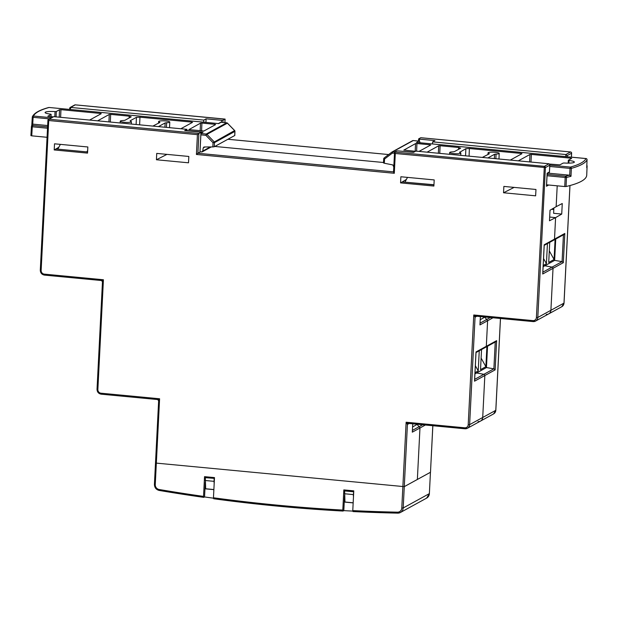 <?xml version="1.0" encoding="UTF-8"?>
<svg xmlns="http://www.w3.org/2000/svg" width="618" height="618" viewBox="0 0 618 618"><rect width="100%" height="100%" fill="white"/><g stroke="black" fill="none" stroke-linecap="round" stroke-linejoin="round"><path stroke-width="0.93" d="M54.206 149.942L87.54 153.109L87.849 146.976L54.515 143.809L54.206 149.942L57.605 148.011L56.068 148.984L87.594 151.982M406.405 179.444L402.279 181.916L433.952 184.929M549.479 220.78L555.597 217.621L549.672 217.057L555.597 217.621L561.731 214.06L562.264 203.515L556.146 206.675L557.204 185.825L556.146 206.675L550.012 210.236L549.479 220.78M480.047 323.168L486.636 319.521L484.69 316.98L487.61 320.742L486.312 346.304A1.151 1.097 61.3 0 1 485.763 347.208A1.151 1.097 -118.7 0 0 486.312 346.304L487.61 320.742L479.954 324.913L480.379 316.57M412.407 430.406L418.996 426.76L417.057 424.226L419.97 427.988L412.314 432.16L412.739 423.817M409.162 423.477L407.424 424.427L403.191 507.981L429.371 493.62L430.452 472.291L417.359 479.475L419.97 427.988L417.359 479.475L404.272 486.652L155.497 463.036L404.272 486.652L430.491 472.245L432.809 425.725M476.802 316.231L475.064 317.188L469.618 424.659L482.712 417.482L484.836 375.528L482.712 417.482A4.596 4.38 61.3 0 1 480.495 421.09A4.596 4.38 -118.7 0 0 482.712 417.482L495.798 410.306L500.449 318.479M434.199 179.923L400.873 176.756L400.564 182.889L433.89 186.057L434.199 179.923M503.546 192.77L535.636 195.829L535.96 189.471L503.871 186.42L503.546 192.77L514.091 187.393M156.424 159.753L188.513 162.804L188.83 156.454L156.74 153.403L156.424 159.753L166.96 154.376M214.794 146.451L383.492 162.503L214.794 146.451M555.729 239.035L554.647 260.379L544.821 265.771L552.075 267.115A1.151 1.097 61.3 0 1 553.025 268.336L542.72 273.99L544.195 244.767L554.508 239.112L555.597 217.621L554.508 239.112A1.151 1.097 61.3 0 1 553.952 240.016A1.151 1.097 -118.7 0 0 554.508 239.112L564.813 233.457L563.33 262.681L553.025 268.336L550.901 310.29L553.025 268.336A1.151 1.097 -118.7 0 0 552.075 267.115L544.821 265.771L543.129 266.698M58.942 147.061L57.605 148.011M204.967 488.699L213.874 489.549M353.172 502.797L344.257 501.947M214.461 477.953L206.25 477.173L205.338 477.675L205.663 488.768M353.759 491.202L345.547 490.422L344.628 490.924L344.96 502.017M487.54 346.227L486.459 367.571L476.632 372.963L483.879 374.307L476.632 372.963L474.933 373.89M474.655 379.367L483.879 374.307A1.151 1.097 61.3 0 1 484.836 375.528A1.151 1.097 -118.7 0 0 483.879 374.307L493.882 368.815L495.142 369.873L474.524 381.182L474.562 380.518M548.691 185.014L546.466 186.234L547.131 173.225L549.425 171.966L549.765 165.176L545.408 167.571L537.815 317.467L550.901 310.29A4.596 4.38 61.3 0 1 548.691 313.898A4.596 4.38 -118.7 0 0 550.901 310.29L563.987 303.114L569.943 185.547M186.976 129.332L53.766 116.663L48.482 119.344A1.151 1.097 -118.7 0 0 47.934 120.247L40.294 270.197L41.136 270.421L48.729 120.525L47.887 120.294A1.151 1.151 0 0 1 48.482 119.344A1.151 1.097 -118.7 0 1 49.092 119.22L198.888 133.473L200.958 132.337L200.155 132.067L184.682 130.591L186.976 129.332L186.899 130.807M548.568 172.824L549.448 172.213L549.827 164.836L549.023 163.77L415.814 151.101L413.519 152.36L398.038 150.885L396.632 150.954L394.562 152.082L393.519 171.966L394.299 173.287L196.416 154.461L197.42 134.662L48.729 120.525L49.092 119.22L53.766 116.663M197.42 134.662L198.888 133.473L197.884 153.272L199.954 152.136L200.958 132.337M400.564 182.889L402.279 181.916M353.735 491.619L353.326 494.593L344.481 493.751M353.326 494.593L353.465 496.98M353.473 491.766L344.628 490.924M214.446 478.371L205.338 477.675M214.176 478.517L214.037 481.345L205.191 480.503M214.037 481.345L214.176 483.732M41.136 270.421A3.445 3.283 61.3 0 0 44.28 274.129L44.481 275.11L101.445 280.526L103.422 279.761L97.868 389.494A3.445 3.283 61.3 0 0 101.012 393.202L101.205 394.184L157.621 399.545L159.599 398.78L158.648 400.734L154.415 484.365L155.257 484.597A4.596 4.38 -118.7 0 0 159.127 489.495A1721.663 1640.164 -118.7 0 0 203.531 496.401L203.786 497.366L204.55 496.949A1722.814 1641.253 -118.7 0 0 213.465 498.185M44.28 274.129L103.422 279.761L102.472 281.715L97.026 389.27L97.868 389.494M393.519 171.881L197.884 153.272L196.416 154.461M408.428 423.4A1.151 1.097 61.3 0 0 407.424 424.427L406.126 422.225L408.506 423.407L464.914 428.776L464.721 427.803A3.445 3.283 61.3 0 0 468.205 424.72L473.767 314.987L476.146 316.169L533.11 321.584L532.909 320.611L473.767 314.987L475.064 317.188A1.151 1.097 61.3 0 1 475.613 316.285A1.151 1.097 61.3 0 1 475.621 316.285A1.151 1.097 61.3 0 1 476.069 316.153M532.909 320.611A3.445 3.283 61.3 0 0 536.401 317.536L544.358 166.335L394.562 152.082L395.304 153.488L394.299 173.287M546.466 186.234L546.505 185.57M547.131 173.225L547.108 173.689M542.72 273.99L542.751 273.326M544.195 244.767L544.172 245.23M474.524 381.182L475.984 352.422M86.914 151.912L57.922 149.154M57.93 148.953L60.379 144.365M86.922 151.711L87.671 150.475M553.805 209.479L551.665 209.278M553.882 207.988L553.612 213.295L561.731 214.06M485.246 347.331A1.151 1.097 -118.7 0 0 485.763 347.208L476.014 352.554M493.002 317.768L487.61 320.742L486.636 319.521L490.321 317.513M553.442 240.139A1.151 1.097 -118.7 0 0 553.952 240.016L544.211 245.361M433.96 184.728L405.045 182.179M405.06 181.978L407.501 177.381M432.546 143.948L432.654 141.862L565.864 154.539L567.216 155.605L567.162 156.756M565.756 156.624L565.864 154.539L570.538 151.974L420.742 137.729L418.633 138.903L419.475 139.135L419.367 141.252M432.654 141.862L434.948 140.603L419.475 139.135M69.649 109.432L69.718 108.034L70.599 107.424L203.816 120.093L203.708 122.179M221.483 122.31L221.584 120.309L206.111 118.834L203.816 120.093M221.584 120.309L222.998 120.247L222.889 122.441M224.89 122.634L225.068 119.112L222.998 120.247M425.362 425.014L419.97 427.988M206.111 118.834L205.933 122.395M554.647 260.379L562.079 261.63L563.33 262.681M486.459 367.571L493.882 368.815L495.242 342.001M546.25 314.392A4.596 4.38 -118.7 0 0 548.691 313.898L535.597 321.074A4.596 4.38 -118.7 0 0 537.815 317.467L536.401 317.536M478.054 421.584A4.596 4.38 -118.7 0 0 480.495 421.09L467.409 428.266A4.596 4.38 -118.7 0 0 469.618 424.659L468.205 424.72M430.452 472.191L429.371 493.527M75.373 104.875L225.06 119.166M225.099 119.096L75.319 104.851A1.151 1.151 0 0 0 74.662 104.99L70.043 107.524L70.599 107.424L70.498 109.51M495.25 341.847L496.625 340.649L495.142 369.873M563.438 234.655L564.813 233.457M418.996 426.76L422.681 424.759M459.931 152.538L459.56 152.136L459.931 152.538A5.585 0.919 -177.1 0 1 460.835 153.094A5.585 0.919 -177.1 0 1 453.774 153.627A5.585 0.919 -177.1 0 1 449.688 152.53A5.585 0.919 -177.1 0 1 452.832 151.866L454.346 151.634L460.657 148.173L458.656 147.493L440.109 145.732L439.769 153.38M488.931 154.013L488.969 153.388A5.585 0.919 -177.1 0 1 488.058 152.831A5.585 0.919 -177.1 0 1 495.118 152.298A5.585 0.919 -177.1 0 1 499.205 153.395A5.585 0.919 -177.1 0 1 496.061 154.067L495.86 158.718M548.32 173.171L569.502 175.18L570.993 176.292A149.232 24.643 -177.1 0 1 566.474 177.443A1.151 0.981 -103 0 0 565.54 176.176A148.081 24.457 2.9 0 0 569.502 175.18M546.582 184.813L564.759 186.543L565.176 177.466L566.474 177.443L566.049 186.52A149.309 24.658 2.9 0 0 586.721 175.18L587.1 166.126A1.151 1.136 -177.3 0 0 586.83 165.346M566.049 186.52L564.759 186.543M392.021 151.997L384.172 157.945A1.151 1.097 -118.7 0 0 383.763 158.741L384.558 159.019L384.303 163.237L392.801 164.921L393.766 166.991M415.196 151.286L415.535 143.6L403.848 150.104M415.535 143.6L416.941 143.538L416.609 151.178M429.78 145.5L429.819 144.767L416.941 143.538M429.819 144.767L430.661 144.991M419.012 151.402L430.622 145.037M403.809 150.058L415.435 151.31M482.303 157.428L489.332 153.797L488.969 153.388L489.332 153.797M438.363 153.249L438.695 145.794L427.069 152.175M438.695 145.794L440.109 145.732M465.555 155.829L465.872 148.675L459.553 152.383M465.872 148.675L469.402 148.513L469.062 156.169M521.074 154.168L521.121 153.434L469.402 148.513M521.121 153.434L521.963 153.658M510.29 160.085L521.916 153.704M494.361 158.571L494.547 154.291L488.235 157.752M494.547 154.291L496.061 154.067M549.595 164.071L559.908 164.859L563.145 163.082L564.412 163.005A8.722 1.445 2.9 0 0 574.361 162.086A8.722 1.445 2.9 0 0 569.031 160.479L568.869 163.137M529.603 161.924L529.935 154.477L518.317 160.85M529.935 154.477L531.349 154.415L531.009 162.055M570.762 158.903L570.8 158.169L531.349 154.415M570.8 158.169L571.642 158.393M568.367 160.216L569.031 160.479L568.367 160.216L571.604 158.44M384.303 163.237L383.469 162.897L383.716 158.787A1.151 1.151 0 0 1 384.172 157.945L384.558 159.019L392.422 153.063L392.036 151.989A1.151 1.097 -118.7 0 1 392.175 151.897A1.151 1.151 0 0 0 392.036 151.989L384.172 157.945M419.846 142.743L419.861 142.217M416.856 142.472L418.811 141.097L413.218 140.564L392.785 151.773L394.786 151.958M586.721 175.18L587.1 166.126A149.232 24.643 -177.1 0 1 586.729 167.663L587.054 159.722M586.729 167.663L587.054 159.753A1.151 1.128 -156.2 0 0 585.964 158.563L416.385 142.426M569.719 175.226L570.028 168.39L571.356 168.359A1.151 1.012 -105.5 0 0 570.391 167.099A148.011 24.442 2.9 0 0 585.964 158.563L586.073 158.571M401.128 151.186L413.797 152.206M159.49 122.681L159.529 122.055A5.585 0.919 -177.1 0 1 158.617 121.491A5.585 0.919 -177.1 0 1 165.678 120.958A5.585 0.919 -177.1 0 1 169.772 122.055A5.585 0.919 -177.1 0 1 166.621 122.727L166.42 127.378M136.114 124.496L136.439 117.335L130.128 120.796L130.491 121.205A5.585 0.919 -177.1 0 1 131.402 121.761A5.585 0.919 -177.1 0 1 124.334 122.294A5.585 0.919 -177.1 0 1 120.247 121.19A5.585 0.919 -177.1 0 1 123.391 120.525L124.906 120.301L131.217 116.841L129.216 116.153L110.668 114.392L110.328 122.04M31.812 124.952L32.29 117.08L31.812 125.006L32.932 124.141L47.625 125.539M31.742 135.836L30.9 135.612L31.441 126.551L32.283 126.775L31.742 135.836L47.03 137.296M200.008 151.843L202.217 151.873L211.225 146.937M201.607 151.997L202.766 151.07L203.206 147.918L204.249 146.984L212.847 146.922L213.032 142.704L214.446 142.634L214.261 146.752L234.747 135.512L234.91 131.31M203.747 147.115L204.249 146.984M188.791 129.602L203.925 130.993L215.605 124.581L214.801 124.311L201.924 123.082L201.576 130.962M200.17 130.831L200.51 123.152L188.83 129.656M200.51 123.152L201.924 123.082M136.439 117.335L139.962 117.181L139.622 124.828M191.634 122.835L191.68 122.101L139.962 117.181M191.68 122.101L192.522 122.325M180.85 128.753L192.476 122.372M164.929 127.238L165.114 122.951L158.803 126.412M165.114 122.951L166.621 122.727M159.529 122.055L159.892 122.457L159.529 122.055M152.87 126.087L159.892 122.457M108.93 121.908L109.255 114.454L97.629 120.834M109.255 114.454L110.668 114.392M54.809 116.763L55.041 111.588A8.722 1.445 2.9 0 0 45.091 112.515A8.722 1.445 2.9 0 0 50.429 114.114L51.085 114.376L47.849 116.246M55.041 111.588L56.308 111.51L56.068 116.879M59.212 117.181L59.544 109.734L56.308 111.51M59.544 109.734L60.958 109.672L60.618 117.312M100.371 114.16L100.417 113.426L60.958 109.672M100.417 113.426L101.252 113.65M89.595 120.07L101.213 113.697M47.81 116.199L53.055 116.841M51 116.647L51.085 114.376L50.429 114.114M214.261 146.752L212.847 146.922M31.873 124.697L31.441 126.497A149.232 24.643 -177.1 0 0 31.441 126.551A1.151 1.136 2.7 0 1 32.646 125.485L47.555 126.899M200.935 133.519L206.234 134.029L205.871 135.319L213.032 142.704L234.608 130.568M200.958 133.109L203.075 132.159L200.943 133.326M200.865 134.84L205.871 135.319L206.945 134.369L214.106 141.754A1.151 1.097 61.3 0 1 214.446 142.634L234.91 131.41A1.151 1.097 61.3 0 0 234.57 130.529L227.416 123.206M32.29 117.08A1.151 1.128 23.8 0 1 32.383 116.702A1.151 1.151 0 0 0 32.283 117.096L33.125 117.32L32.715 124.141M49.162 107.501L49.116 107.478A1.151 1.151 0 0 0 48.698 107.517C39.629 109.95 34.191 113.009 32.383 116.702L32.383 116.702A1.151 1.128 23.8 0 1 33.488 116.029L51.418 117.737M48.698 107.517A1.151 1.012 74.5 0 1 49.061 107.486A148.011 24.442 2.9 0 0 33.488 116.029L33.125 117.32L49.363 118.865M218.37 123.592L49.116 107.478L218.509 123.592M547.44 243.585L546.42 263.701L543.191 265.477M555.095 239.39L554.076 259.506L548.722 262.441L549.734 242.326M554.4 260.518L555.482 239.174M546.42 263.701L543.539 258.517M554.076 259.506L549.302 250.908M342.959 511.04A1722.814 1641.253 61.3 0 1 213.712 498.741L213.658 498.757C256.686 504.582 299.8 508.676 343.005 511.063L343.817 510.63A1722.814 1641.253 -118.7 0 0 352.785 511.094M213.712 498.741L213.457 497.776A1721.663 1640.164 -118.7 0 0 342.805 510.082L343.052 511.047M397.683 513.133A1722.814 1641.253 61.3 0 1 353.025 511.565L397.729 513.149L397.451 512.168A4.596 4.38 -118.7 0 0 401.785 508.042L406.126 422.225L464.721 427.803M353.025 511.565L352.778 510.599A1721.663 1640.164 -118.7 0 0 397.451 512.168M213.457 497.776L214.485 477.606L204.535 476.656L203.531 496.401M352.778 510.599L353.774 490.854L343.824 489.912L342.805 510.082M344.859 490.004L344.821 490.816M344.581 495.497L343.817 510.63M205.57 476.756L205.531 477.567M205.292 482.249L204.55 496.949M203.677 497.351A1722.814 1641.253 61.3 0 1 159.297 490.453L203.786 497.366M353.164 502.897L344.249 502.048M213.874 489.649L204.96 488.799M479.251 350.777L478.232 370.893L474.995 372.669M486.907 346.574L485.887 366.698L480.526 369.634L481.546 349.518M486.204 367.71L487.285 346.366M478.232 370.893L475.35 365.701M485.887 366.698L481.113 358.1M464.867 428.753L408.591 423.4M476.007 351.959L496.625 340.649M533.064 321.569L476.231 316.161M549.023 163.77L544.358 166.335A1.151 1.097 -118.7 0 1 545.408 167.571L395.304 153.488M101.012 393.202L159.599 398.78L155.257 484.597M101.46 280.51L44.481 275.11C41.815 274.593 40.417 272.955 40.294 270.197L40.34 270.151M158.648 400.734L157.621 399.545L101.205 394.184C98.54 393.666 97.15 392.028 97.026 389.27L97.065 389.224M542.851 272.175L562.079 261.63L563.431 234.817M464.968 428.768L467.409 428.266A4.596 4.38 -118.7 0 1 464.968 428.768M533.164 321.576L535.597 321.074A4.596 4.38 -118.7 0 1 533.164 321.576M157.667 399.537A1.151 1.097 61.3 0 1 158.687 400.603M101.491 280.51A1.151 1.097 61.3 0 1 102.511 281.584M480.217 319.73L485.022 317.011M412.577 426.976L417.382 424.257M571.38 157.157L571.58 153.21L567.216 155.605M74.662 104.99A1.151 1.097 61.3 0 1 75.272 104.867L70.599 107.424M388.629 154.562L227.887 139.274M500.487 318.486L495.837 410.252L493.581 413.905A4.596 4.38 61.3 0 0 495.798 410.306L495.798 410.205M569.981 185.539L564.033 303.067L561.777 306.721A4.596 4.38 61.3 0 0 563.987 303.114L563.995 303.013M571.58 153.109L571.58 153.21A1.151 1.097 61.3 0 0 570.538 151.974L570.638 151.989M549.811 165.145L570.391 167.099L570.028 168.39L549.742 166.466M547.108 174.423L565.54 176.176L565.176 177.466L547.038 175.736M394.462 153.256L392.422 153.063L392.785 151.773A1.151 1.097 -118.7 0 0 392.175 151.897L412.608 140.688A1.151 1.097 -118.7 0 1 413.218 140.564L413.318 140.572M416.625 142.434L586.019 158.548A1.151 1.151 0 0 1 587.061 159.738A149.162 24.635 -177.1 0 1 571.356 168.359L570.993 176.292M458.541 149.332L458.656 147.493M419.885 142.743L419.908 142.271A1.151 1.151 0 0 0 418.865 141.082L418.811 141.097A1.151 1.097 -118.7 0 1 419.861 142.325L419.213 142.681M412.608 140.688A1.151 1.151 0 0 1 413.272 140.549L418.919 141.113M32.932 124.141A148.081 24.457 2.9 0 0 32.646 125.485L32.283 126.775L47.486 128.22M234.786 135.466L234.948 131.364A1.151 1.151 0 0 0 234.624 130.514L227.432 123.152A1.151 1.151 0 0 0 226.721 122.804L226.667 122.82A1.151 1.097 61.3 0 1 227.378 123.167L206.945 134.369A1.151 1.097 61.3 0 0 206.234 134.029L226.667 122.82L221.074 122.287L218.648 123.623M186.906 130.622L203.075 132.159M129.108 117.999L129.216 116.153M214.755 125.045L214.801 124.311M202.766 151.07L210.29 146.945M204.913 146.984L203.206 147.918M221.174 122.294L221.128 122.271A1.151 1.151 0 0 0 220.464 122.41A1.151 1.097 -118.7 0 1 221.074 122.287L226.775 122.835M397.776 513.133L400.425 512.492A5.74 5.469 61.3 0 1 397.776 513.133M426.605 498.131A5.74 5.469 -118.7 0 0 429.371 493.62L426.605 498.131L400.425 512.492A5.74 5.469 61.3 0 0 403.191 507.981L401.785 508.042M154.454 484.319L154.415 484.365C154.523 487.625 156.138 489.657 159.243 490.46L159.127 489.495M200.997 132.291L199.993 152.09M546.528 185.894L547.154 173.473M547.139 173.82L549.132 172.723M475.613 316.285L476.146 316.169M407.973 423.531L408.506 423.407M101.445 280.526L102.472 281.715M544.226 245.014L542.774 273.65M476.03 352.206L474.585 380.842M432.847 425.725L430.491 472.245M420.804 137.714L570.584 151.966A1.151 1.151 0 0 1 571.627 153.164L571.418 157.157M227.911 139.259L388.652 154.554M225.106 119.104L224.929 122.634M418.633 138.903L418.525 141.051M495.814 341.692L485.763 347.208M564.002 234.5L553.952 240.016M493.581 413.905L480.495 421.09M561.777 306.721L548.691 313.898M449.688 152.53L449.58 154.315M488.058 152.831L487.957 154.546M499.205 153.395L498.973 159.011M460.835 153.094L460.742 155.373M587.1 166.126A1.151 1.151 0 0 0 586.83 165.33M568.328 160.263L568.151 163.144M169.772 122.055L169.533 127.671M131.402 121.761L131.302 124.04M31.441 126.497L30.9 135.558M120.247 121.19L120.139 122.974M158.617 121.491L158.517 123.214M218.347 123.577L220.464 122.41M51.132 114.322L51.039 116.647"/></g></svg>
